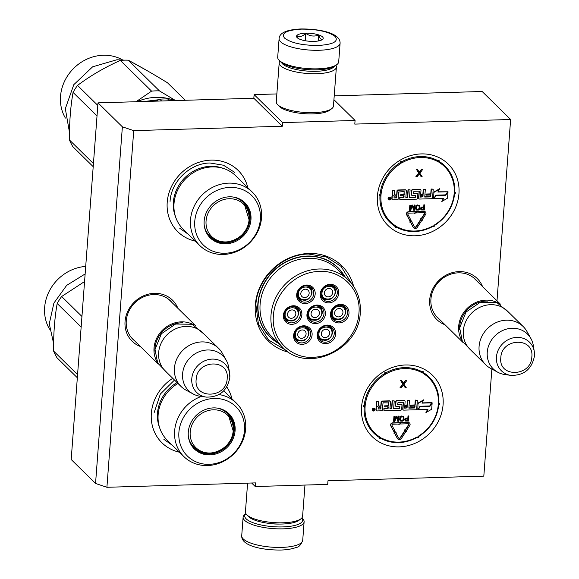 <?xml version="1.0" encoding="UTF-8"?>
<svg xmlns="http://www.w3.org/2000/svg" width="579" height="579" viewBox="0 0 579 579"><rect width="100%" height="100%" fill="white"/><g stroke="black" fill="none" stroke-linecap="round" stroke-linejoin="round"><path stroke-width="0.87" d="M491.868 369.062L483.812 476.141L327.982 480.751L327.707 484.391L255.223 486.534L255.498 482.893L106.912 487.286L133.727 130.637L282.313 126.244L282.588 122.603L355.072 120.461L354.797 124.101L510.627 119.498L496.999 300.805M353.639 286.388A52.566 47.326 134.5 0 0 300.935 254.333A52.566 47.326 134.5 0 0 255.317 304.974A52.566 47.326 134.5 0 0 288.863 352.278M177.912 308.339A28.791 25.917 134.5 0 0 148.405 294.154A28.791 25.917 134.5 0 0 125.05 321.533A28.791 25.917 134.5 0 0 140.386 346.51M482.568 286.619A28.791 25.917 134.5 0 0 453.06 272.441A28.791 25.917 134.5 0 0 429.705 299.813A28.791 25.917 134.5 0 0 445.041 324.79M377.407 196.057A43.012 38.721 -45.5 0 1 421.259 153.913A43.012 38.721 -45.5 0 1 458.952 193.647A43.012 38.721 -45.5 0 1 415.1 235.791A43.012 38.721 -45.5 0 1 377.407 196.057M195.275 241.117A43.012 38.721 -45.5 0 1 167.215 202.274A43.012 38.721 -45.5 0 1 204.865 160.781A43.012 38.721 -45.5 0 1 247.812 187.683M361.535 407.138A43.012 38.721 -45.5 0 1 405.387 364.987A43.012 38.721 -45.5 0 1 443.08 404.728A43.012 38.721 -45.5 0 1 399.228 446.872A43.012 38.721 -45.5 0 1 361.535 407.138M179.403 452.192A43.012 38.721 -45.5 0 1 151.343 413.348A43.012 38.721 -45.5 0 1 172.737 378.304M226.794 386.938A43.012 38.721 -45.5 0 1 231.94 398.757M133.727 130.637L122.372 126.815L98.003 102.859L253.834 98.249L282.313 126.244M106.912 487.286L95.549 483.465L122.372 126.815M95.549 483.465L71.188 459.502L98.003 102.859M255.223 486.534L251.641 483.009M510.627 119.498L482.155 91.496L334.221 95.868M355.072 120.461L333.931 99.682M282.588 122.603L254.109 94.609L276.856 93.936M254.109 94.609L253.834 98.249M278.738 343.485A48.571 43.729 -45.5 0 1 269.857 336.913A48.571 43.729 -45.5 0 1 257.865 303.642A48.571 43.729 134.5 0 1 288.812 260.391A48.571 43.729 134.5 0 1 337.955 267.643A48.571 43.729 134.5 0 1 344.671 276.415M172.101 302.622A26.88 24.195 134.5 0 0 170.588 300.979A26.88 24.195 134.5 0 0 143.397 296.962A26.88 24.195 134.5 0 0 126.273 320.896A26.88 24.195 134.5 0 0 132.902 339.308A26.88 24.195 134.5 0 0 134.574 340.792M476.756 280.909A26.88 24.195 134.5 0 0 475.243 279.259A26.88 24.195 134.5 0 0 448.045 275.242A26.88 24.195 134.5 0 0 430.921 299.177A26.88 24.195 134.5 0 0 437.558 317.589A26.88 24.195 134.5 0 0 439.229 319.072M286.287 350.476L268.642 340.076L258.444 324.088L255.882 304.677C257.192 278.412 282.443 254.138 308.564 254.036L326.339 256.96L341.096 266.376L351.8 283.848M157.213 362.063A26.764 24.094 134.5 0 1 154.021 348.073A26.764 24.094 -45.5 0 1 168.38 325.63A26.764 24.094 -45.5 0 1 193.755 324.899M154.94 351.272A25.997 23.406 134.5 0 1 154.984 348.283A25.997 23.406 -45.5 0 1 182.921 322.807M181.039 386.475L165.261 370.958A26.764 24.094 134.5 0 1 158.653 352.625A26.764 24.094 -45.5 0 1 175.705 328.792A26.764 24.094 -45.5 0 1 202.78 332.787L218.565 348.305A26.764 24.094 -45.5 0 1 222.314 353.219L226.273 360.297A24.412 21.98 -45.5 0 1 228.669 367.274L229.624 373.303A20.055 18.05 134.5 0 0 210.039 359.291A20.055 18.05 134.5 0 0 191.779 378.753A20.055 18.05 134.5 0 0 206.225 397.107L200.175 396.253A24.412 21.98 134.5 0 1 193.162 393.973L186.018 390.137A26.764 24.094 134.5 0 1 181.039 386.475A26.764 24.094 134.5 0 1 174.431 368.135A26.764 24.094 -45.5 0 1 191.483 344.31A26.764 24.094 -45.5 0 1 218.565 348.305M193.162 393.973A24.412 21.98 134.5 0 1 182.588 373.904A24.412 21.98 -45.5 0 1 201.022 351.077A24.412 21.98 -45.5 0 1 226.273 360.297M461.868 340.351A26.764 24.094 134.5 0 1 458.677 326.353A26.764 24.094 -45.5 0 1 473.036 303.91A26.764 24.094 -45.5 0 1 498.41 303.179M459.596 329.552A25.997 23.406 134.5 0 1 459.639 326.57A25.997 23.406 -45.5 0 1 487.576 301.094M485.694 364.756L469.916 349.238A26.764 24.094 134.5 0 1 463.309 330.906A26.764 24.094 -45.5 0 1 480.36 307.073A26.764 24.094 -45.5 0 1 507.436 311.075L523.221 326.585A26.764 24.094 -45.5 0 1 526.97 331.506L530.929 338.577A24.412 21.98 -45.5 0 1 533.324 345.554L534.279 351.583A20.055 18.05 134.5 0 0 514.695 337.571A20.055 18.05 134.5 0 0 496.435 357.033A20.055 18.05 134.5 0 0 510.881 375.387L504.83 374.533A24.412 21.98 134.5 0 1 497.817 372.261L490.674 368.418A26.764 24.094 134.5 0 1 485.694 364.756A26.764 24.094 134.5 0 1 479.086 346.423A26.764 24.094 -45.5 0 1 496.138 322.59A26.764 24.094 -45.5 0 1 523.221 326.585M497.817 372.261A24.412 21.98 134.5 0 1 487.243 352.191A24.412 21.98 -45.5 0 1 505.67 329.357A24.412 21.98 -45.5 0 1 530.929 338.577M301.869 517.908A29.059 8.656 -175.7 0 1 282.74 526.912A29.059 8.656 -175.7 0 1 253.551 522.895A29.059 8.656 -175.7 0 1 245.916 513.696M302.607 518.646A30.586 9.112 -175.7 0 1 302.803 518.842A30.586 9.112 -175.7 0 1 304.113 521.795A30.586 9.112 -175.7 0 1 283.102 528.837A30.586 9.112 -175.7 0 1 243.115 517.206A30.586 9.112 -175.7 0 1 244.852 514.485L245.901 513.674M279.1 38.641L277.703 57.205A30.586 9.112 4.3 0 0 279.013 60.158L280.359 61.577A29.059 8.656 4.3 0 0 317.111 69.82A29.059 8.656 4.3 0 0 335.415 65.716L336.964 64.515A30.586 9.112 4.3 0 0 338.701 61.794L340.097 43.23C340.38 32.938 319.767 28.892 301.174 28.95C286.735 29.601 279.375 32.829 279.1 38.641A30.586 9.112 4.3 0 0 319.087 50.272A30.586 9.112 4.3 0 0 340.097 43.23M279.013 60.158A30.586 9.112 4.3 0 0 317.69 68.829A30.586 9.112 4.3 0 0 336.964 64.515M301.565 29.131C286.648 30.072 280.96 33.046 284.499 38.048C291.049 42.962 302.274 45.437 318.175 45.466C333.091 44.525 338.78 41.55 335.241 36.549C328.691 31.635 317.466 29.16 301.565 29.131M305.719 33.213A13.382 3.988 4.3 0 0 297.099 37.584A13.382 3.988 4.3 0 0 314.021 41.384A13.382 3.988 4.3 0 0 322.452 39.495A13.382 3.988 4.3 0 0 319.42 35.16A13.382 3.988 4.3 0 0 305.719 33.213M322.192 39.676L322.785 39.126C321.251 40.031 319.876 38.684 318.674 35.087C314.202 36.774 309.888 36.209 305.748 33.387C302.643 36.419 299.705 37.201 296.933 35.732L298.055 38.352M305.748 33.387L305.198 40.725M318.674 35.087L318.233 40.986M304.959 485.064L302.614 516.193A28.675 8.54 -175.7 0 1 300.986 518.748L299.053 520.253A26.764 7.976 -175.7 0 1 282.19 524.031A26.764 7.976 -175.7 0 1 248.348 516.439L246.661 514.659A28.675 8.54 -175.7 0 1 245.431 511.894L247.595 483.132M300.986 518.748A28.675 8.54 -175.7 0 1 282.921 522.794A28.675 8.54 -175.7 0 1 246.661 514.659M279.925 61.121A28.675 8.54 4.3 0 0 279.201 62.807L276.27 101.745A28.675 8.54 4.3 0 0 277.5 104.517L279.187 106.29A26.764 7.976 4.3 0 0 313.029 113.882A26.764 7.976 4.3 0 0 329.892 110.104L331.825 108.599A28.675 8.54 4.3 0 0 333.453 106.044L336.385 67.106A28.675 8.54 4.3 0 0 335.914 65.326M277.5 104.517A28.675 8.54 4.3 0 0 313.76 112.644A28.675 8.54 4.3 0 0 331.825 108.599M279.201 62.807A28.675 8.54 4.3 0 0 316.691 73.707A28.675 8.54 4.3 0 0 336.385 67.106M281.604 62.662A26.764 7.976 4.3 0 0 316.235 71.304A26.764 7.976 4.3 0 0 334.025 66.607M212.211 166.918A37.469 33.734 134.5 0 0 177.492 190.433A37.469 33.734 134.5 0 0 183.261 229.298L199.755 245.518A37.469 33.734 134.5 0 0 223.335 254.463A37.469 33.734 -45.5 0 0 258.053 230.949A37.469 33.734 -45.5 0 0 252.285 192.083L235.791 175.864A37.469 33.734 -45.5 0 0 212.211 166.918M170.899 100.703L167.686 98.987A57.35 51.632 134.5 0 0 163.756 98.958A57.35 51.632 134.5 0 0 159.804 99.219L161.592 100.978M167.686 98.987L169.473 100.746M159.804 99.219L155.606 101.151M229.154 241.682A24.275 21.857 -45.5 0 1 224.638 242.261L224.486 242.261M232.896 196.99A24.275 21.857 -45.5 0 1 244.106 202.534A24.275 21.857 -45.5 0 1 247.841 227.721A24.275 21.857 -45.5 0 1 225.347 242.956A24.275 21.857 134.5 0 1 210.068 237.158A24.275 21.857 134.5 0 1 204.329 226.049A23.703 21.343 -45.5 0 0 209.772 236.066C222.568 249.824 248.775 238.215 249.238 219.282C249.636 212.609 247.559 206.935 243.006 202.259A23.703 21.343 134.5 0 0 232.91 196.99M224.638 242.261A24.275 21.857 -45.5 0 1 209.714 236.804M229.327 196.817A24.687 22.226 134.5 0 0 204.373 226.331A24.687 22.226 134.5 0 0 225.796 243.817A24.687 22.226 134.5 0 0 250.736 221.583A24.687 22.226 134.5 0 0 233.185 197.026A24.687 22.226 134.5 0 0 229.327 196.817M225.086 253.247A34.595 31.15 134.5 0 0 260.355 219.347A34.595 31.15 134.5 0 0 230.037 187.379A34.595 31.15 134.5 0 0 194.768 221.287A34.595 31.15 134.5 0 0 225.086 253.247M252.285 192.083A37.469 33.734 -45.5 0 0 228.698 183.13A37.469 33.734 134.5 0 0 193.987 206.645A37.469 33.734 134.5 0 0 199.755 245.518M175.676 217.168A36.564 32.923 134.5 0 1 210.64 166.303A36.564 32.923 -45.5 0 1 223.53 168.489M188.313 234.271L179.736 228.256M170.067 201.405C171.058 181.488 190.209 163.083 210.018 163.003L223.494 165.225L234.683 172.368M174.735 100.587A51.611 46.465 134.5 0 0 156.149 97.344A51.611 46.465 134.5 0 0 136.984 101.701M185.28 100.276L167.476 82.775C153.022 73.902 139.937 66.375 128.227 60.194L159.457 90.903A57.35 51.632 134.5 0 0 155.527 90.874A57.35 51.632 134.5 0 0 151.575 91.135L136.029 101.73M65.413 118.087A41.927 37.751 134.5 0 1 66.701 77.26A41.927 37.751 134.5 0 1 103.265 55.251A41.927 37.751 -45.5 0 1 122.589 59.926M128.227 60.194A57.35 51.632 -45.5 0 0 124.297 60.165A57.35 51.632 134.5 0 0 120.345 60.426C104.698 67.417 90.418 75.748 77.514 85.431A57.35 51.632 134.5 0 0 73.055 92.408C70.493 106.92 69.299 122.784 69.473 139.995A57.35 51.632 134.5 0 0 72.903 146.733L93.205 166.694M77.514 85.431L97.808 105.392M73.055 92.408L97.019 115.966M69.473 139.995L93.436 163.553M175.567 100.565L159.457 90.903M120.345 60.426L151.575 91.135M146.349 101.426L157.676 100.189M144.403 101.484L158.718 99.711M69.494 132.497L65.333 108.686L73.794 84.679L92.64 66.802L116.922 59.753L124.586 60.158M130.355 61.323L148.202 71.268M249.079 219.687A22.69 20.424 -45.5 0 1 225.948 241.921A22.69 20.424 -45.5 0 1 206.066 220.961A22.69 20.424 134.5 0 1 229.197 198.727A22.69 20.424 134.5 0 1 249.079 219.687M238.664 198.749A23.319 20.996 -45.5 0 1 239.952 199.813M206.182 231.788A23.319 20.996 134.5 0 0 207.275 233.055M177.963 383.45A37.469 33.734 134.5 0 0 167.389 440.38L183.883 456.592A37.469 33.734 134.5 0 0 207.463 465.545A37.469 33.734 -45.5 0 0 242.181 442.03A37.469 33.734 -45.5 0 0 236.413 403.158L223.82 390.782M213.282 452.764A24.275 21.857 -45.5 0 1 208.766 453.335L211.842 452.988M217.024 408.065A24.275 21.857 -45.5 0 1 228.235 413.616A24.275 21.857 -45.5 0 1 231.976 438.802A24.275 21.857 -45.5 0 1 209.475 454.037A24.275 21.857 134.5 0 1 194.197 448.24A24.275 21.857 134.5 0 1 188.457 437.123M208.766 453.335A24.275 21.857 -45.5 0 1 193.842 447.885M213.456 407.891A24.687 22.226 134.5 0 0 188.501 437.406A24.687 22.226 134.5 0 0 209.924 454.891A24.687 22.226 134.5 0 0 234.864 432.658A24.687 22.226 134.5 0 0 217.313 408.101A24.687 22.226 134.5 0 0 213.456 407.891M209.214 464.329A34.595 31.15 134.5 0 0 244.483 430.421A34.595 31.15 134.5 0 0 214.165 398.461A34.595 31.15 134.5 0 0 178.897 432.361A34.595 31.15 134.5 0 0 209.214 464.329M201.34 396.42A37.469 33.734 134.5 0 0 183.883 456.592M218.934 394.567A37.469 33.734 -45.5 0 1 236.413 403.158M177.073 382.567A36.564 32.923 134.5 0 0 159.804 428.243M172.448 445.352L163.871 439.331M154.195 412.487L160.361 394.031L174.503 380.048M85.699 266.42A41.927 37.751 134.5 0 0 50.38 289.102A41.927 37.751 134.5 0 0 49.548 329.161M84.563 281.539L61.642 296.513A57.35 51.632 134.5 0 0 57.183 303.483C54.621 318.001 53.427 333.866 53.608 351.077A57.35 51.632 134.5 0 0 57.032 357.815L77.333 377.769M61.642 296.513L81.943 316.467M57.183 303.483L81.147 327.041M53.608 351.077L77.564 374.627M53.623 343.579L49.273 323.777L53.898 303.085L66.65 285.382L85.135 273.954M233.207 430.769A22.69 20.424 -45.5 0 1 210.076 452.995A22.69 20.424 -45.5 0 1 190.194 432.035A22.69 20.424 134.5 0 1 213.325 409.809A22.69 20.424 134.5 0 1 233.207 430.769M217.038 408.065A23.703 21.343 134.5 0 1 227.134 413.341C231.694 418.016 233.764 423.69 233.366 430.363C232.903 449.297 206.696 460.898 193.9 447.14A23.703 21.343 -45.5 0 1 188.457 437.138M222.792 409.823A23.319 20.996 -45.5 0 1 224.08 410.895M190.31 442.863A23.319 20.996 134.5 0 0 191.403 444.129M332.491 332.997A7.643 6.883 134.5 0 0 330.602 327.757A7.643 6.883 134.5 0 0 325.63 325.941M331.999 333.251C333.041 324.79 319.188 325.203 318.957 333.642C317.914 342.102 331.767 341.69 331.999 333.251M317.972 333.721A7.643 6.883 134.5 0 0 319.883 338.664C325.963 342.044 330.182 340.184 332.527 333.077L330.602 327.757M329.646 333.323A4.393 3.959 -45.5 0 1 326.846 337.239A4.393 3.959 -45.5 0 1 322.394 336.58A4.393 3.959 -45.5 0 1 321.309 333.569A4.393 3.959 134.5 0 1 324.11 329.654A4.393 3.959 134.5 0 1 328.561 330.312A4.393 3.959 134.5 0 1 329.646 333.323M322.242 312.964A7.643 6.883 134.5 0 0 320.353 307.731A7.643 6.883 134.5 0 0 315.381 305.907M321.758 313.225C322.793 304.757 308.94 305.169 308.708 313.608C307.673 322.069 321.519 321.663 321.758 313.225M307.731 313.695A7.643 6.883 134.5 0 0 309.635 318.631C315.721 322.011 319.934 320.151 322.279 313.044L320.353 307.731M319.398 313.29A4.393 3.959 -45.5 0 1 316.597 317.205A4.393 3.959 -45.5 0 1 312.146 316.547A4.393 3.959 -45.5 0 1 311.061 313.536A4.393 3.959 134.5 0 1 313.869 309.62A4.393 3.959 134.5 0 1 318.312 310.279A4.393 3.959 134.5 0 1 319.398 313.29M335.552 292.236A7.643 6.883 134.5 0 0 333.663 287.003A7.643 6.883 134.5 0 0 328.691 285.179M335.067 292.496C336.102 284.028 322.25 284.441 322.018 292.88C320.983 301.341 334.828 300.935 335.067 292.496M321.041 292.967A7.643 6.883 134.5 0 0 322.944 297.903C329.031 301.283 333.243 299.423 335.588 292.315L333.663 287.003M332.708 292.561A4.393 3.959 -45.5 0 1 329.907 296.477A4.393 3.959 -45.5 0 1 325.463 295.818A4.393 3.959 -45.5 0 1 324.378 292.808A4.393 3.959 134.5 0 1 327.178 288.892A4.393 3.959 134.5 0 1 331.622 289.551A4.393 3.959 134.5 0 1 332.708 292.561M298.684 313.666A7.643 6.883 134.5 0 0 296.795 308.426A7.643 6.883 134.5 0 0 291.823 306.602M298.199 313.919C299.234 305.459 285.389 305.864 285.15 314.303C284.115 322.764 297.968 322.358 298.199 313.919M284.173 314.39A7.643 6.883 134.5 0 0 286.077 319.333C292.163 322.713 296.376 320.846 298.721 313.746L296.795 308.426M295.84 313.984A4.393 3.959 -45.5 0 1 293.039 317.9A4.393 3.959 -45.5 0 1 288.595 317.249A4.393 3.959 -45.5 0 1 287.51 314.238A4.393 3.959 134.5 0 1 290.311 310.322A4.393 3.959 134.5 0 1 294.754 310.974A4.393 3.959 134.5 0 1 295.84 313.984M308.933 333.692A7.643 6.883 134.5 0 0 307.044 328.459A7.643 6.883 134.5 0 0 302.072 326.636M308.448 333.953C309.483 325.485 295.63 325.897 295.399 334.336C294.364 342.797 308.209 342.392 308.448 333.953M294.422 334.423A7.643 6.883 134.5 0 0 296.325 339.359C302.412 342.739 306.624 340.879 308.969 333.772L307.044 328.459M306.088 334.018A4.393 3.959 -45.5 0 1 303.287 337.933A4.393 3.959 -45.5 0 1 298.836 337.275A4.393 3.959 -45.5 0 1 297.751 334.264A4.393 3.959 134.5 0 1 300.552 330.348A4.393 3.959 134.5 0 1 305.003 331.007A4.393 3.959 134.5 0 1 306.088 334.018M311.994 292.938A7.643 6.883 134.5 0 0 310.112 287.698A7.643 6.883 134.5 0 0 305.14 285.874M311.509 293.191C312.544 284.73 298.699 285.136 298.46 293.575C297.425 302.035 311.278 301.63 311.509 293.191M297.483 293.662A7.643 6.883 134.5 0 0 299.386 298.605C305.473 301.985 309.685 300.117 312.038 293.017L310.112 287.698M309.15 293.256A4.393 3.959 -45.5 0 1 306.349 297.172A4.393 3.959 -45.5 0 1 301.905 296.52A4.393 3.959 -45.5 0 1 300.819 293.51A4.393 3.959 134.5 0 1 303.62 289.594A4.393 3.959 134.5 0 1 308.071 290.245A4.393 3.959 134.5 0 1 309.15 293.256M345.801 312.269A7.643 6.883 134.5 0 0 343.912 307.029A7.643 6.883 134.5 0 0 338.939 305.213M345.308 312.522C346.351 304.062 332.498 304.474 332.266 312.913C331.224 321.374 345.077 320.961 345.308 312.522M331.289 312.993A7.643 6.883 134.5 0 0 333.193 317.936C339.272 321.316 343.492 319.456 345.837 312.349L343.912 307.029M342.956 312.595A4.393 3.959 -45.5 0 1 340.155 316.51A4.393 3.959 -45.5 0 1 335.704 315.852A4.393 3.959 -45.5 0 1 334.619 312.841A4.393 3.959 134.5 0 1 337.419 308.925A4.393 3.959 134.5 0 1 341.871 309.584A4.393 3.959 134.5 0 1 342.956 312.595M316.438 305.806A8.605 7.744 -45.5 0 1 321.859 307.862A8.605 7.744 -45.5 0 1 323.183 316.785A8.605 7.744 -45.5 0 1 315.208 322.185A8.605 7.744 -45.5 0 1 309.794 320.129A8.605 7.744 -45.5 0 1 308.469 311.205A8.605 7.744 -45.5 0 1 316.438 305.806M320.744 306.979A8.605 7.744 -45.5 0 1 321.931 310.25M312.182 320.173A8.605 7.744 -45.5 0 1 308.889 319.036M315.483 323.625A9.749 8.779 -45.5 0 1 306.942 314.621A9.749 8.779 -45.5 0 1 316.879 305.068A9.749 8.779 -45.5 0 1 325.42 314.071A9.749 8.779 -45.5 0 1 315.483 323.625M292.887 306.508A8.605 7.744 -45.5 0 1 298.301 308.564A8.605 7.744 -45.5 0 1 299.625 317.487A8.605 7.744 -45.5 0 1 291.65 322.879A8.605 7.744 -45.5 0 1 286.236 320.831A8.605 7.744 -45.5 0 1 284.911 311.907A8.605 7.744 -45.5 0 1 292.887 306.508M297.186 307.673A8.605 7.744 -45.5 0 1 298.38 310.945M288.624 320.867A8.605 7.744 -45.5 0 1 285.331 319.731M291.925 324.327A9.749 8.779 -45.5 0 1 283.384 315.316A9.749 8.779 -45.5 0 1 293.321 305.763A9.749 8.779 -45.5 0 1 301.869 314.773A9.749 8.779 -45.5 0 1 291.925 324.327M306.197 285.78A8.605 7.744 -45.5 0 1 311.611 287.835A8.605 7.744 -45.5 0 1 312.935 296.759A8.605 7.744 -45.5 0 1 304.967 302.151A8.605 7.744 -45.5 0 1 299.546 300.103A8.605 7.744 -45.5 0 1 298.221 291.179A8.605 7.744 -45.5 0 1 306.197 285.78M310.503 286.945A8.605 7.744 -45.5 0 1 311.69 290.217M301.934 300.139A8.605 7.744 -45.5 0 1 298.641 299.003M305.234 303.599A9.749 8.779 -45.5 0 1 296.694 294.588A9.749 8.779 -45.5 0 1 306.631 285.034A9.749 8.779 -45.5 0 1 315.179 294.045A9.749 8.779 -45.5 0 1 305.234 303.599M301.898 342.913A8.605 7.744 134.5 0 0 309.866 337.514A8.605 7.744 134.5 0 0 308.542 328.59A8.605 7.744 134.5 0 0 303.128 326.534A8.605 7.744 134.5 0 0 295.16 331.933A8.605 7.744 134.5 0 0 296.484 340.857A8.605 7.744 134.5 0 0 301.898 342.913M308.621 330.978A8.605 7.744 134.5 0 0 307.435 327.707M295.579 339.764A8.605 7.744 134.5 0 0 298.873 340.901M303.57 325.796A9.749 8.779 134.5 0 0 293.625 335.35A9.749 8.779 134.5 0 0 302.173 344.353A9.749 8.779 134.5 0 0 312.11 334.8A9.749 8.779 134.5 0 0 303.57 325.796M339.996 305.111A8.605 7.744 134.5 0 0 332.028 310.51A8.605 7.744 134.5 0 0 333.352 319.434A8.605 7.744 134.5 0 0 338.766 321.49A8.605 7.744 134.5 0 0 346.734 316.091A8.605 7.744 134.5 0 0 345.41 307.167A8.605 7.744 134.5 0 0 339.996 305.111M332.44 318.341A8.605 7.744 134.5 0 0 335.74 319.47M345.489 309.555A8.605 7.744 134.5 0 0 344.302 306.277M339.041 322.93A9.749 8.779 134.5 0 0 348.978 313.377A9.749 8.779 134.5 0 0 340.438 304.373A9.749 8.779 134.5 0 0 330.493 313.927A9.749 8.779 134.5 0 0 339.041 322.93M329.748 285.078A8.605 7.744 134.5 0 0 321.779 290.477A8.605 7.744 134.5 0 0 323.104 299.401A8.605 7.744 134.5 0 0 328.517 301.456A8.605 7.744 134.5 0 0 336.493 296.057A8.605 7.744 134.5 0 0 335.169 287.133A8.605 7.744 134.5 0 0 329.748 285.078M322.199 298.308A8.605 7.744 134.5 0 0 325.492 299.444M335.241 289.522A8.605 7.744 134.5 0 0 334.054 286.25M328.792 302.897A9.749 8.779 134.5 0 0 338.729 293.343A9.749 8.779 134.5 0 0 330.189 284.34A9.749 8.779 134.5 0 0 320.252 293.893A9.749 8.779 134.5 0 0 328.792 302.897M325.456 342.218A8.605 7.744 -45.5 0 1 320.042 340.163A8.605 7.744 -45.5 0 1 318.718 331.239A8.605 7.744 -45.5 0 1 326.686 325.839A8.605 7.744 -45.5 0 1 332.1 327.895A8.605 7.744 -45.5 0 1 333.424 336.819A8.605 7.744 -45.5 0 1 325.456 342.218M322.431 340.199A8.605 7.744 -45.5 0 1 319.13 339.07M330.993 327.005A8.605 7.744 -45.5 0 1 332.18 330.283M327.128 325.101A9.749 8.779 -45.5 0 1 335.668 334.105A9.749 8.779 -45.5 0 1 325.731 343.658A9.749 8.779 -45.5 0 1 317.183 334.655A9.749 8.779 -45.5 0 1 327.128 325.101M273.418 315.613C270.863 340.047 292.547 360.666 316.908 356.99C338.397 354.855 357.808 334.582 358.944 313.08C361.491 288.646 339.815 268.026 315.454 271.703C293.966 273.845 274.555 294.118 273.418 315.613M334.937 264.965L337.868 267.845A48.361 43.541 -45.5 0 0 288.928 260.622A48.361 43.541 -45.5 0 0 258.118 303.685A48.361 43.541 134.5 0 0 270.053 336.819A48.361 43.541 134.5 0 0 278.246 343M348.558 280.229L337.644 269.503A47.022 42.339 -45.5 0 0 290.065 262.482A47.022 42.339 -45.5 0 0 260.101 304.359A47.022 42.339 134.5 0 0 271.71 336.573L282.617 347.299C306.769 373.889 359.407 350.237 360.261 312.646C361.021 299.777 357.12 288.972 348.558 280.229A47.022 42.339 134.5 0 0 300.971 273.208A47.022 42.339 134.5 0 0 271.008 315.085A47.022 42.339 134.5 0 0 282.617 347.299M337.868 267.845A48.361 43.541 -45.5 0 1 344.179 275.93M425.978 213.427A2.063 1.86 134.5 0 0 424.168 211.523L416.525 211.748L416.439 212.913L424.081 212.688A0.84 0.76 -45.5 0 1 424.682 213.868L421.165 219.34L420.68 219.057L420.984 220.635L422.598 220.172L422.12 219.89L425.637 214.425A2.063 1.86 134.5 0 0 425.978 213.427M425.341 211.9A2.063 1.86 134.5 0 0 423.929 211.284L416.287 211.516L416.439 212.913M420.984 220.635L420.448 218.826L420.926 219.101L424.443 213.637A0.84 0.76 134.5 0 0 424.479 212.782M380.924 195.593L380.982 195.355A38.612 34.762 134.5 0 0 396.072 226.15L395.406 226.548A39.379 35.457 134.5 0 1 389.739 222.119L395.544 226.932A0.767 0.688 134.5 0 0 396.68 227.583L397.129 227.547C408.557 233.221 420.419 232.874 432.716 226.512L432.643 226.476A39.379 35.457 134.5 0 1 397.165 227.561M403.838 195.825L403.425 197.446L399.727 197.555L399.828 199.646L416.569 199.154A0.955 0.861 134.5 0 0 417.546 198.213L417.821 194.501A0.955 0.861 134.5 0 0 416.989 193.618L413.529 193.639L413.905 191.28L419.283 191.2L418.849 198.177A0.955 0.861 134.5 0 0 419.688 199.06L431.594 198.706A0.955 0.861 134.5 0 0 432.571 197.772L433.215 189.181L431.369 189.239L431 194.11L426.144 194.254L426.079 195.166L430.935 195.022L430.501 196.889L424.754 197.055L425.326 189.413L423.481 189.471L423.111 194.349L420.687 194.421L420.984 190.448A0.955 0.861 134.5 0 0 420.144 189.565L412.827 189.782A0.955 0.861 134.5 0 0 411.85 190.723L411.553 194.689A0.955 0.861 134.5 0 0 412.393 195.572L415.773 195.55L415.44 197.33L409.534 197.504L410.106 189.861L408.26 189.919L407.688 197.562L405.836 197.613L406.342 190.882A0.955 0.861 134.5 0 0 405.503 189.999L398.186 190.216A0.955 0.861 134.5 0 0 397.208 191.157L396.912 195.123L395.066 195.174A0.955 0.861 -45.5 0 1 394.227 194.291L394.523 190.325L392.678 190.382L392.396 194.095A1.223 1.1 134.5 0 0 393.467 195.224A1.223 1.1 134.5 0 0 392.222 196.419L392.034 198.966A0.955 0.861 134.5 0 0 392.866 199.849L398.048 199.697L398.627 192.018L404.12 191.569L404.164 194.906L400.755 195.007L400.682 195.919L404.091 195.818L403.976 197.381L399.966 197.786L399.828 199.646M404.149 191.569L403.925 194.674L400.516 194.776L400.682 195.919M392.859 195.058A1.223 1.1 134.5 0 0 391.983 196.187L391.795 198.735A0.955 0.861 134.5 0 0 392.164 199.494M394.523 190.325L392.439 190.144L392.157 193.856A1.223 1.1 134.5 0 0 392.591 194.805M394.357 194.819A0.955 0.861 134.5 0 0 394.827 194.942L395.066 195.174M405.973 190.122A0.955 0.861 134.5 0 0 405.271 189.767L397.947 189.984A0.955 0.861 134.5 0 0 396.977 190.918L396.673 194.884L394.827 194.942M410.106 189.861L408.021 189.688L407.45 197.33L405.857 197.374M415.613 195.478L415.201 197.099L409.548 197.265M420.615 189.695A0.955 0.861 134.5 0 0 419.913 189.333L412.588 189.55A0.955 0.861 134.5 0 0 411.611 190.491L411.314 194.457A0.955 0.861 134.5 0 0 411.683 195.21M425.326 189.413L423.242 189.239L422.88 194.11L420.701 194.175M430.675 195.029L430.269 196.65L424.776 196.817M433.215 189.181L431.131 189L430.762 193.878L425.905 194.023L426.079 195.166M419.124 191.128L418.61 197.946A0.955 0.861 134.5 0 0 418.979 198.698M417.459 193.741A0.955 0.861 134.5 0 0 416.75 193.386L413.486 193.48M390.355 197.649A1.317 1.187 134.5 0 0 388.068 198.503A1.317 1.187 134.5 0 0 388.523 199.509M448.03 191.758L445.569 195L435.828 195.289L434.084 198.633L443.818 198.344L441.784 201.528L447.545 198.163L448.03 191.758L445.808 195.239L436.067 195.521L434.084 198.633M443.427 198.358L441.784 201.528M447.61 191.772L437.862 192.054L439.62 188.711L433.903 192.04L433.664 198.648L435.886 195.166L445.62 194.877L447.61 191.772L438.021 191.815M412.11 221.113L410.316 220.519L409.787 222.126L410.547 222.047L413.355 227.424A2.446 2.2 134.5 0 0 417.358 227.294L421.259 221.236L420.296 220.679L416.402 226.736A1.223 1.1 -45.5 0 1 414.398 226.802L411.589 221.424L412.11 221.113L410.547 220.751L410.026 222.358M414.477 226.925A1.223 1.1 134.5 0 0 416.163 226.505L416.402 226.736M421.259 221.236L420.057 220.447L416.163 226.505M410.453 222.104L413.116 227.192A2.446 2.2 134.5 0 0 413.609 227.808M422.598 220.172L422.163 219.825M414.969 211.176L408.521 211.74A2.063 1.86 134.5 0 0 406.617 214.758L409.867 220.758L410.909 220.136L407.898 214.368A0.84 0.76 -45.5 0 1 408.673 213.144L414.832 212.956L414.788 213.579L416.04 212.348L414.969 211.176L414.919 211.791L408.76 211.979A2.063 1.86 134.5 0 0 406.856 214.99L409.867 220.758M414.578 212.963L414.788 213.579M424.754 204.952L423.893 204.734L423.727 206.978L421.317 207.159L420.405 208.252L421.367 209.953L424.378 209.974L424.754 204.952L424.132 204.966L423.958 207.21L421.114 207.723L420.607 208.91L420.969 209.649M419.312 205.429L417.329 204.93L415.917 205.719L415.476 208.824L416.677 210.09L418.552 210.039L419.435 209.374L419.934 206.797L418.914 205.227L416.605 205.509L415.917 206.385L415.65 208.527L416.272 209.887M412.422 206.095L413.515 210.054L414.687 210.257L414.825 205.002L414.202 205.024L414.144 209.207L412.747 205.067L411.908 205.089L410.46 208.382M414.202 205.024L413.942 208.52M411.908 205.089L410.395 209.316L410.692 205.364L409.823 205.147L409.447 210.17L410.627 210.38L412.523 205.842L413.746 210.286M419.312 173.895L421.013 176.486L422.156 176.696L419.855 173.208L422.706 169.415L421.563 169.206L419.268 172.151M421.563 169.206L419.464 172.448L417.568 169.567L416.424 169.357L418.711 172.998L415.881 176.638L417.025 176.848L419.355 173.838L421.251 176.718M380.012 195.905L379.838 194.457A0.767 0.688 134.5 0 0 379.976 195.868M380.208 196.1A0.767 0.688 134.5 0 0 380.982 195.355M390.803 198.662A1.317 1.187 134.5 0 0 389.146 197.562A1.317 1.187 134.5 0 0 388.632 199.639A1.317 1.187 134.5 0 0 390.803 198.662M433.903 192.04L433.664 198.648M439.852 188.942L434.141 192.279M412.979 205.299L412.147 205.321M415.063 205.234L414.441 205.256M409.823 205.147L409.686 210.409M410.692 205.364L410.062 205.386M422.706 169.415L421.801 169.444M418.711 172.998L416.12 176.87M416.424 169.357L418.95 173.237M417.568 169.567L416.663 169.596M394.089 196.115L396.847 196.028L396.702 197.888L394.046 197.888L394.089 196.115M420.615 195.326L423.046 195.253L422.931 196.824L420.578 197.099L420.615 195.326M389.095 199.581L389.088 197.823L389.891 198.575L390.166 197.794L390.036 199.56L388.972 199.458M423.915 207.854L423.792 209.453L421.317 209.207L421.613 208.027L423.915 207.854M417.235 209.54L416.344 208.932L416.533 206.471L417.517 205.806L418.762 205.871L419.312 206.819L419.058 208.853L418.067 209.518L416.829 209.446M396.586 196.035L396.702 197.888M396.47 197.656L394.241 197.96M422.793 195.261L422.931 196.824M420.499 196.94L422.692 196.585M389.197 197.823L389.168 198.221M389.797 199.321L388.979 199.35M423.654 207.861L423.792 209.453M423.553 209.222L421.816 209.511M418.885 205.958L419.239 206.392M419.001 206.16L419.312 206.819M419.073 206.58L419.189 208.418M418.957 208.187L419.058 208.853M418.82 208.614L418.82 209.178M418.588 208.939L418.494 209.395M417.835 209.287L416.996 209.308M389.131 198.742L389.399 199.277L389.87 198.901L389.399 199.277M389.87 198.901L389.211 198.677M410.106 424.508A2.063 1.86 134.5 0 0 408.296 422.598L400.654 422.822L400.567 423.987L408.209 423.763A0.84 0.76 -45.5 0 1 408.81 424.95L405.293 430.414L404.808 430.139L405.112 431.717L406.726 431.246L406.248 430.971L409.766 425.5A2.063 1.86 134.5 0 0 410.106 424.508M409.469 422.981A2.063 1.86 134.5 0 0 408.057 422.366L400.422 422.59L400.567 423.987M405.112 431.717L404.576 429.9L405.054 430.183L408.571 424.711A0.84 0.76 134.5 0 0 408.608 423.864M365.052 406.675L365.11 406.429A38.612 34.762 134.5 0 0 380.2 437.232L379.672 438.006A0.767 0.688 134.5 0 0 380.808 438.658L380.83 438.643M387.966 406.899L387.554 408.528L383.855 408.636L383.957 410.721L400.697 410.229A0.955 0.861 134.5 0 0 401.674 409.295L401.949 405.582A0.955 0.861 134.5 0 0 401.117 404.699L397.657 404.721L398.034 402.354L403.411 402.275L402.977 409.252A0.955 0.861 134.5 0 0 403.816 410.135L415.722 409.787A0.955 0.861 134.5 0 0 416.699 408.846L417.343 400.263L415.498 400.313L415.129 405.191L410.272 405.336L410.207 406.241L415.063 406.103L414.629 407.963L408.883 408.137L409.462 400.494L407.609 400.545L407.247 405.423L404.815 405.495L405.112 401.529A0.955 0.861 134.5 0 0 404.28 400.646L396.955 400.863A0.955 0.861 134.5 0 0 395.978 401.797L395.681 405.763A0.955 0.861 134.5 0 0 396.521 406.646L399.901 406.624L399.568 408.412L393.662 408.586L394.234 400.943L392.388 400.994L391.817 408.636L389.964 408.694L390.47 401.964A0.955 0.861 134.5 0 0 389.638 401.081L382.314 401.298A0.955 0.861 134.5 0 0 381.337 402.231L381.04 406.197L379.194 406.255A0.955 0.861 -45.5 0 1 378.355 405.372L378.652 401.406L376.806 401.457L376.524 405.17A1.223 1.1 134.5 0 0 377.602 406.299A1.223 1.1 134.5 0 0 376.35 407.5L376.162 410.048A0.955 0.861 134.5 0 0 376.994 410.931L382.176 410.779L383.066 402.796L388.516 402.926L388.292 405.988L384.883 406.082L384.818 406.994L388.219 406.892L388.104 408.456L384.094 408.868L383.957 410.721M388.285 402.644L388.053 405.749L384.644 405.85L384.818 406.994M376.994 406.14A1.223 1.1 134.5 0 0 376.111 407.269L375.923 409.816A0.955 0.861 134.5 0 0 376.292 410.569M378.652 401.406L376.567 401.225L376.292 404.938A1.223 1.1 134.5 0 0 376.719 405.879M378.485 405.893A0.955 0.861 134.5 0 0 378.956 406.017L379.194 406.255M390.108 401.204A0.955 0.861 134.5 0 0 389.399 400.842L382.075 401.059A0.955 0.861 134.5 0 0 381.105 402L380.801 405.966L378.956 406.017M394.234 400.943L392.149 400.762L391.578 408.405L389.985 408.456M399.742 406.552L399.329 408.181L393.684 408.347M404.75 400.769A0.955 0.861 134.5 0 0 404.041 400.415L396.716 400.632A0.955 0.861 134.5 0 0 395.746 401.565L395.443 405.532A0.955 0.861 134.5 0 0 395.812 406.292M409.462 400.494L407.37 400.313L407.008 405.191L404.837 405.257M414.803 406.111L414.398 407.732L408.904 407.891M417.343 400.263L415.259 400.082L414.89 404.96L410.033 405.097L410.207 406.241M403.252 402.202L402.738 409.02A0.955 0.861 134.5 0 0 403.107 409.78M401.587 404.822A0.955 0.861 134.5 0 0 400.878 404.46L397.614 404.562M374.483 408.723A1.317 1.187 134.5 0 0 372.196 409.577A1.317 1.187 134.5 0 0 372.652 410.591M432.158 402.832L429.698 406.082L419.956 406.371L418.212 409.708L427.946 409.425L425.912 412.603L431.673 409.237L432.158 402.832L429.936 406.313L420.195 406.603L418.212 409.708M427.555 409.433L425.912 412.603M431.739 402.846L421.99 403.136L423.748 399.785L418.031 403.122L417.792 409.722L420.014 406.241L429.756 405.959L431.5 402.615L422.149 402.89M396.239 432.195L394.444 431.601L393.915 433.208L394.675 433.128L397.484 438.506A2.446 2.2 134.5 0 0 401.486 438.375L405.387 432.318L404.424 431.76L400.53 437.818A1.223 1.1 -45.5 0 1 398.526 437.883L395.718 432.506L396.239 432.195L394.683 431.833L394.154 433.439M398.605 438.006A1.223 1.1 134.5 0 0 400.292 437.586L400.53 437.818M405.387 432.318L404.185 431.521L400.292 437.586M394.589 433.179L397.245 438.274A2.446 2.2 134.5 0 0 397.744 438.882M406.726 431.246L406.292 430.899M399.097 422.25L398.815 422.641L392.649 422.822A2.063 1.86 134.5 0 0 390.745 425.84L393.995 431.833L395.037 431.21L392.026 425.449A0.84 0.76 -45.5 0 1 392.801 424.219L398.96 424.038L398.917 424.653L400.169 423.43L399.097 422.25L399.054 422.873L392.888 423.054A2.063 1.86 134.5 0 0 390.984 426.072L393.995 431.833M398.707 424.045L398.917 424.653M408.883 416.026L408.021 415.809L407.855 418.06L405.445 418.233L404.533 419.326L405.495 421.034L408.506 421.049L408.883 416.026L408.26 416.048L408.086 418.291L405.242 418.798L404.772 419.558L405.097 420.723M403.44 416.511L401.457 416.004L400.046 416.793L399.604 419.898L400.806 421.172L402.68 421.114L403.563 420.448L404.07 417.879L403.042 416.308L400.733 416.591L400.046 417.459L399.778 419.601L400.4 420.969M396.55 417.169L397.643 421.128L398.815 421.338L398.96 416.084L398.33 416.098L398.272 420.289L396.876 416.142L396.036 416.163L394.589 419.464M398.33 416.098L398.07 419.601M396.036 416.163L394.523 420.397L394.82 416.446L393.959 416.229L393.575 421.251L394.755 421.454L396.651 416.923L397.882 421.36M403.44 384.977L405.141 387.568L406.284 387.771L403.99 384.282L406.834 380.49L405.691 380.287L403.397 383.233M405.691 380.287L403.592 383.522L401.696 380.642L400.552 380.439L402.846 384.08L400.009 387.72L401.153 387.923L403.491 384.919L405.38 387.8M364.14 406.979L363.967 405.532A0.767 0.688 134.5 0 0 364.104 406.943M364.343 407.182A0.767 0.688 134.5 0 0 365.11 406.429M374.939 409.737A1.317 1.187 134.5 0 0 373.274 408.636A1.317 1.187 134.5 0 0 372.76 410.714A1.317 1.187 134.5 0 0 374.939 409.737M418.031 403.122L417.792 409.722M423.98 400.017L418.27 403.353M397.107 416.373L396.275 416.402M399.192 416.315L398.569 416.33M393.959 416.229L393.814 421.483M394.82 416.446L394.19 416.46M406.834 380.49L405.93 380.519M402.846 384.08L400.248 387.952M400.552 380.439L403.078 384.311M401.696 380.642L400.791 380.671M378.217 407.189L380.975 407.109L380.83 408.962L378.174 408.962L378.217 407.189M404.75 406.407L407.175 406.335L407.059 407.898L404.707 408.181L404.75 406.407M373.223 410.663L373.223 408.904L373.658 409.664L374.302 408.875L374.164 410.634L373.1 410.54M408.043 418.928L407.92 420.535L405.445 420.289L405.741 419.102L408.043 418.928M401.363 420.622L400.473 420.007L400.661 417.553L401.645 416.88L402.89 416.952L403.44 417.893L403.187 419.927L402.202 420.593L400.957 420.528M380.714 407.117L380.83 408.962M380.598 408.731L378.369 409.035M406.921 406.342L407.059 407.898M404.627 408.021L406.82 407.667M373.325 408.904L373.296 409.295M373.925 410.402L373.108 410.424M407.79 418.935L407.92 420.535M407.681 420.303L405.944 420.593M403.013 417.039L403.368 417.466M403.129 417.235L403.44 417.893M403.201 417.662L403.324 419.5M403.085 419.261L403.187 419.927M402.948 419.695L402.955 420.253M402.716 420.021L402.622 420.477M401.964 420.361L401.131 420.39M373.26 409.823L373.527 410.352L373.998 409.975L373.527 410.352M373.998 409.975L373.339 409.758M229.798 377.624A20.055 18.05 134.5 0 0 229.624 373.303L229.798 377.718C227.236 390.839 219.376 397.303 206.225 397.107M227.178 378.594C229.653 358.481 196.701 359.458 196.158 379.513C193.683 399.626 226.635 398.656 227.178 378.594M534.453 355.911A20.055 18.05 134.5 0 0 534.279 351.583L534.453 355.998C531.884 369.12 524.024 375.583 510.881 375.387M531.833 356.881C534.308 336.761 501.356 337.738 500.813 357.793C498.338 377.913 531.29 376.936 531.833 356.881M267.085 523.126A19.686 5.87 4.3 0 0 279.519 524.06M304.113 521.795L302.716 540.359A30.586 9.112 -175.7 0 1 281.712 547.394A30.586 9.112 -175.7 0 1 241.718 535.77L243.115 517.206M249.158 220.1L243.745 202.194A24.275 21.857 -45.5 0 1 248.956 221.54M233.286 431.181L227.873 413.268A24.275 21.857 -45.5 0 1 233.084 432.622M396.072 226.15A1.144 1.035 -45.5 0 1 396.485 227.286A1.144 1.035 -45.5 0 1 397.73 227.106A38.612 34.762 134.5 0 0 432.585 226.078A1.144 1.035 -45.5 0 1 433.809 226.179A1.144 1.035 -45.5 0 1 434.395 225.021A38.612 34.762 134.5 0 0 454.102 194.189A1.144 1.035 -45.5 0 1 454.913 193.162A1.144 1.035 -45.5 0 1 454.254 192.185A38.612 34.762 134.5 0 0 439.099 162.381A1.144 1.035 -45.5 0 1 438.694 161.252A1.144 1.035 -45.5 0 1 437.442 161.432L437.601 160.549A39.379 35.457 134.5 0 0 402.05 161.599L401.645 161.563A0.767 0.688 134.5 0 0 400.407 162.286L400.212 162.677A39.379 35.457 134.5 0 0 380.114 194.117L379.838 194.457M454.254 192.185L454.739 191.91A39.379 35.457 134.5 0 0 444.954 165.956A39.379 35.457 134.5 0 0 439.287 161.519L439.143 161.266M379.969 195.905A39.379 35.457 134.5 0 0 389.739 222.119M437.442 161.432A38.612 34.762 134.5 0 0 402.586 162.46A1.144 1.035 -45.5 0 1 401.363 162.359A1.144 1.035 -45.5 0 1 400.777 163.517L400.212 162.677M400.777 163.517A38.612 34.762 134.5 0 0 381.069 194.349L380.114 194.117M402.586 162.46L402.05 161.599M439.237 161.476L437.601 160.549M439.099 162.381L439.287 161.519M454.971 193.56A0.767 0.688 134.5 0 0 454.964 192.235L454.754 192.033M434.395 225.021L434.489 225.397M454.102 194.189L454.587 193.958M432.723 226.44L433.049 226.505A0.767 0.767 0 0 0 434.33 225.853L434.293 225.781M397.73 227.106L396.68 227.583M432.585 226.078L433.056 226.512L434.554 225.441C446.192 217.827 452.887 207.354 454.624 194.037L454.855 193.618M381.069 194.349A1.144 1.035 -45.5 0 1 380.258 195.369M401.645 161.563L401.363 162.359L400.407 162.286M438.991 160.477A0.767 0.767 0 0 1 439.193 161.223L439.157 161.143A0.767 0.688 134.5 0 0 438.014 160.492M455.21 192.387A0.767 0.767 0 0 1 454.935 193.654L454.964 192.235M395.544 226.932L396.738 227.634A0.767 0.767 0 0 1 395.71 227.598M380.2 437.232A1.144 1.035 -45.5 0 1 380.613 438.361A1.144 1.035 -45.5 0 1 381.858 438.187A38.612 34.762 134.5 0 0 416.714 437.152A1.144 1.035 -45.5 0 1 417.937 437.261A1.144 1.035 -45.5 0 1 418.523 436.096A38.612 34.762 134.5 0 0 438.231 405.271A1.144 1.035 -45.5 0 1 439.041 404.243A1.144 1.035 -45.5 0 1 438.383 403.259A38.612 34.762 134.5 0 0 423.227 373.462A1.144 1.035 -45.5 0 1 422.822 372.333A1.144 1.035 -45.5 0 1 421.577 372.507L421.729 371.624A39.379 35.457 134.5 0 0 386.186 372.673L385.773 372.644A0.767 0.688 134.5 0 0 384.536 373.368L384.34 373.752A39.379 35.457 134.5 0 0 364.242 405.191L363.967 405.532M438.383 403.259L438.868 402.984A39.379 35.457 134.5 0 0 429.082 377.03A39.379 35.457 134.5 0 0 423.423 372.601L423.271 372.34M381.293 438.636A39.379 35.457 134.5 0 0 416.771 437.55L417.184 437.586A0.767 0.767 0 0 0 418.458 436.928L418.422 436.863M364.097 406.979A39.379 35.457 134.5 0 0 373.868 433.193A39.379 35.457 134.5 0 0 379.534 437.63L379.592 437.673M421.577 372.507A38.612 34.762 134.5 0 0 386.714 373.542A1.144 1.035 -45.5 0 1 385.491 373.433A1.144 1.035 -45.5 0 1 384.912 374.599L384.34 373.752M384.912 374.599A38.612 34.762 134.5 0 0 365.204 405.423L364.242 405.191M386.714 373.542L386.186 372.673M423.365 372.558L421.729 371.624M423.227 373.462L423.423 372.601M439.099 404.641A0.767 0.688 134.5 0 0 439.092 403.317L438.889 403.114M418.523 436.096L418.617 436.472M438.231 405.271L438.716 405.032M416.851 437.514L418.682 436.515C430.327 428.901 437.015 418.436 438.752 405.112L438.983 404.692M381.858 438.187L381.257 438.629C392.685 444.296 404.547 443.955 416.844 437.594L416.714 437.152M365.204 405.423A1.144 1.035 -45.5 0 1 364.386 406.451M385.773 372.644L385.491 373.433L384.536 373.368M423.119 371.552A0.767 0.767 0 0 1 423.321 372.297L423.285 372.217A0.767 0.688 134.5 0 0 422.142 371.566M439.345 403.462A0.767 0.767 0 0 1 439.063 404.728L439.092 403.317M379.672 438.006L380.873 438.708A0.767 0.767 0 0 1 379.838 438.672M168.916 299.495L195.789 325.919M131.39 337.658L158.27 364.082M473.571 277.775L500.444 304.199M436.045 315.946L462.925 342.37M301.891 517.879L302.803 518.842M302.716 540.359C300.856 544.984 298.742 547.321 296.368 547.358C292.33 548.964 287.083 549.862 280.634 550.05C261.679 550.151 241.139 545.773 241.718 535.77M471.682 350.983L462.339 341.306L459.668 327.844L466.037 312.03L480.237 302.325L496.825 302.549L509.209 312.812M167.027 372.695L157.683 363.026L155.013 349.564L161.382 333.743L175.589 324.037L192.17 324.262L204.553 334.532M224.558 242.225L227.713 241.913M267.129 333.945L270.053 336.819M454.833 192.163L454.776 191.989C455.123 181.64 451.844 172.962 444.954 165.956M379.484 195.688A0.767 0.767 0 0 0 380.048 195.905M438.962 403.237L438.904 403.064C439.251 392.714 435.98 384.036 429.082 377.03M373.868 433.193L379.563 437.652M363.612 406.762A0.767 0.767 0 0 0 364.177 406.979"/></g></svg>
